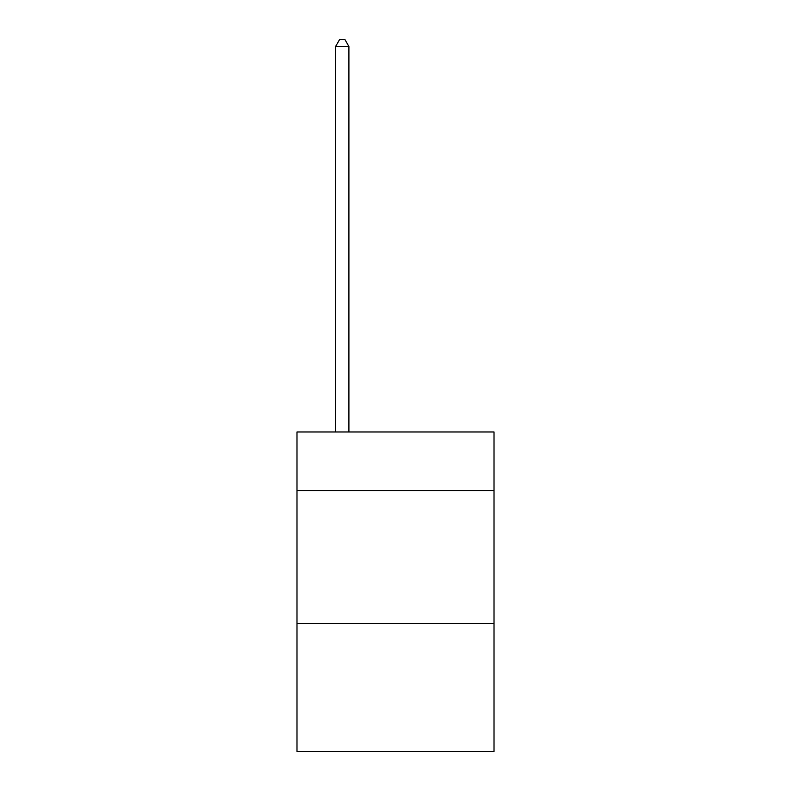 <?xml version="1.0" encoding="UTF-8"?>
<svg xmlns="http://www.w3.org/2000/svg" width="791" height="791" viewBox="0 0 791 791"><rect width="100%" height="100%" fill="white"/><g stroke="black" fill="none" stroke-linecap="round" stroke-linejoin="round"><path stroke-width="1.19" d="M494.009 490.549L494.009 431.975L296.991 431.975L296.991 490.549L494.009 490.549L494.009 751.45L296.991 751.45L296.991 490.549M494.009 623.664L296.991 623.664M348.91 431.975L348.91 46.471L335.602 46.471L335.602 431.975M335.602 46.471L339.596 39.55L344.916 39.55L348.91 46.471"/></g></svg>

